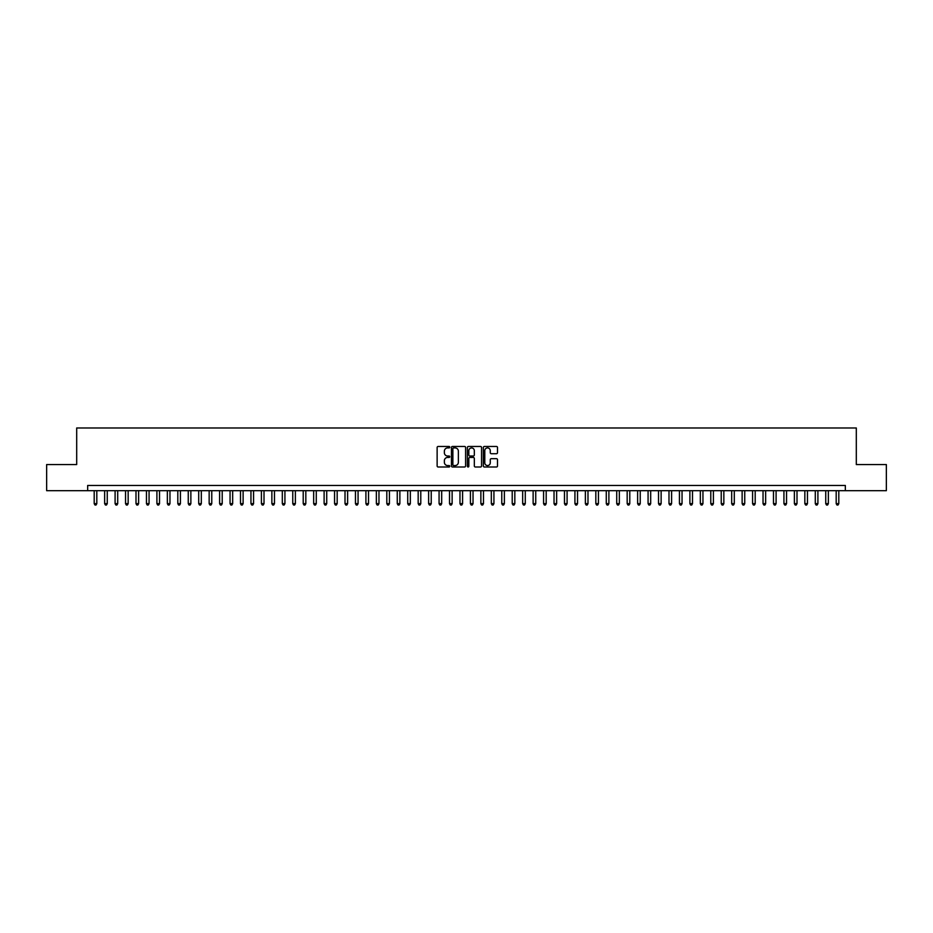 <?xml version="1.0" encoding="UTF-8"?>
<svg xmlns="http://www.w3.org/2000/svg" width="933" height="933" viewBox="0 0 933 933"><rect width="100%" height="100%" fill="white"/><g stroke="black" fill="none" stroke-linecap="round" stroke-linejoin="round"><path stroke-width="1.4" d="M449.776 447.187A0.723 0.723 0 0 0 449.065 446.475L438.16 446.475A1.026 1.026 0 0 0 437.134 447.502L437.134 465.964A1.026 1.026 0 0 0 438.16 466.99L449.065 466.99A0.723 0.723 0 0 0 449.776 466.267A0.723 0.723 0 0 0 449.065 465.555L447.653 465.555A3.277 3.277 0 0 1 444.365 462.267L444.365 460.727A3.277 3.277 0 0 1 447.653 457.45L449.065 457.45A0.723 0.723 0 0 0 449.776 456.727A0.723 0.723 0 0 0 449.065 456.015L447.653 456.015A3.277 3.277 0 0 1 444.365 452.727L444.365 451.187A3.277 3.277 0 0 1 447.653 447.91L449.065 447.91A0.723 0.723 0 0 0 449.776 447.187M496.484 453.706A1.026 1.026 0 0 0 497.499 452.68L497.499 447.502A1.026 1.026 0 0 0 496.484 446.475L484.379 446.475A1.026 1.026 0 0 0 483.352 447.502L483.352 465.964A1.026 1.026 0 0 0 484.379 466.99L496.484 466.99A1.026 1.026 0 0 0 497.499 465.964L497.499 459.701A1.026 1.026 0 0 0 496.484 458.674L491.294 458.674A1.026 1.026 0 0 0 490.268 459.701L490.268 462.803A2.741 2.741 0 0 1 487.527 465.555A2.741 2.741 0 0 1 484.787 462.803L484.787 450.651A2.741 2.741 0 0 1 487.527 447.91A2.741 2.741 0 0 1 490.268 450.651L490.268 452.68A1.026 1.026 0 0 0 491.294 453.706L496.484 453.706M87.667 490.688L46.65 490.688L46.65 464.564L76.693 464.564L76.693 427.99L856.307 427.99L856.307 464.564L886.35 464.564L886.35 490.688L845.333 490.688L845.333 485.463L87.667 485.463L87.667 490.688L845.333 490.688M465.602 447.502A1.026 1.026 0 0 0 464.576 446.475L452.47 446.475A1.026 1.026 0 0 0 451.444 447.502L451.444 465.964A1.026 1.026 0 0 0 452.47 466.99L464.576 466.99A1.026 1.026 0 0 0 465.602 465.964L465.602 447.502M468.424 446.475L480.53 446.475A1.026 1.026 0 0 1 481.556 447.502L481.556 465.964A1.026 1.026 0 0 1 480.53 466.99L475.352 466.99A1.026 1.026 0 0 1 474.326 465.964L474.326 458.476A1.026 1.026 0 0 0 473.299 457.45L469.859 457.45A1.026 1.026 0 0 0 468.832 458.476L468.832 466.267A0.723 0.723 0 0 1 468.121 466.99A0.723 0.723 0 0 1 467.398 466.267L467.398 447.502A1.026 1.026 0 0 1 468.424 446.475M453.601 447.91A0.723 0.723 0 0 0 452.878 448.621L452.878 464.832A0.723 0.723 0 0 0 453.601 465.555L455.082 465.555A3.277 3.277 0 0 0 458.371 462.267L458.371 451.187A3.277 3.277 0 0 0 455.082 447.91L453.601 447.91M474.326 450.697A2.741 2.741 0 0 0 471.573 447.957A2.741 2.741 0 0 0 468.832 450.697L468.832 454.989A1.026 1.026 0 0 0 469.859 456.015L473.299 456.015A1.026 1.026 0 0 0 474.326 454.989L474.326 450.697M94.198 490.688L94.198 503.657L96.81 503.657L96.81 490.688M96.81 503.657L96.029 505.01L94.979 505.01L94.198 503.657M104.648 490.688L104.648 503.657L107.26 503.657L107.26 490.688M107.26 503.657L106.479 505.01L105.429 505.01L104.648 503.657M115.097 490.688L115.097 503.657L117.71 503.657L117.71 490.688M117.71 503.657L116.928 505.01L115.89 505.01L115.097 503.657M125.547 490.688L125.547 503.657L128.159 503.657L128.159 490.688M128.159 503.657L127.378 505.01L126.34 505.01L125.547 503.657M135.996 490.688L135.996 503.657L138.62 503.657L138.62 490.688M138.62 503.657L137.827 505.01L136.789 505.01L135.996 503.657M146.458 490.688L146.458 503.657L149.07 503.657L149.07 490.688M149.07 503.657L148.277 505.01L147.239 505.01L146.458 503.657M156.907 490.688L156.907 503.657L159.52 503.657L159.52 490.688M159.52 503.657L158.727 505.01L157.689 505.01L156.907 503.657M167.357 490.688L167.357 503.657L169.969 503.657L169.969 490.688M169.969 503.657L169.188 505.01L168.138 505.01L167.357 503.657M177.806 490.688L177.806 503.657L180.419 503.657L180.419 490.688M180.419 503.657L179.637 505.01L178.588 505.01L177.806 503.657M188.256 490.688L188.256 503.657L190.868 503.657L190.868 490.688M190.868 503.657L190.087 505.01L189.037 505.01L188.256 503.657M198.706 490.688L198.706 503.657L201.318 503.657L201.318 490.688M201.318 503.657L200.537 505.01L199.487 505.01L198.706 503.657M209.155 490.688L209.155 503.657L211.768 503.657L211.768 490.688M211.768 503.657L210.986 505.01L209.937 505.01L209.155 503.657M219.605 490.688L219.605 503.657L222.217 503.657L222.217 490.688M222.217 503.657L221.436 505.01L220.386 505.01L219.605 503.657M230.054 490.688L230.054 503.657L232.667 503.657L232.667 490.688M232.667 503.657L231.885 505.01L230.836 505.01L230.054 503.657M240.504 490.688L240.504 503.657L243.116 503.657L243.116 490.688M243.116 503.657L242.335 505.01L241.285 505.01L240.504 503.657M250.954 490.688L250.954 503.657L253.566 503.657L253.566 490.688M253.566 503.657L252.785 505.01L251.747 505.01L250.954 503.657M261.403 490.688L261.403 503.657L264.016 503.657L264.016 490.688M264.016 503.657L263.234 505.01L262.196 505.01L261.403 503.657M271.865 490.688L271.865 503.657L274.477 503.657L274.477 490.688M274.477 503.657L273.684 505.01L272.646 505.01L271.865 503.657M282.314 490.688L282.314 503.657L284.927 503.657L284.927 490.688M284.927 503.657L284.133 505.01L283.096 505.01L282.314 503.657M292.764 490.688L292.764 503.657L295.376 503.657L295.376 490.688M295.376 503.657L294.583 505.01L293.545 505.01L292.764 503.657M303.213 490.688L303.213 503.657L305.826 503.657L305.826 490.688M305.826 503.657L305.044 505.01L303.995 505.01L303.213 503.657M313.663 490.688L313.663 503.657L316.275 503.657L316.275 490.688M316.275 503.657L315.494 505.01L314.444 505.01L313.663 503.657M324.113 490.688L324.113 503.657L326.725 503.657L326.725 490.688M326.725 503.657L325.944 505.01L324.894 505.01L324.113 503.657M334.562 490.688L334.562 503.657L337.175 503.657L337.175 490.688M337.175 503.657L336.393 505.01L335.344 505.01L334.562 503.657M345.012 490.688L345.012 503.657L347.624 503.657L347.624 490.688M347.624 503.657L346.843 505.01L345.793 505.01L345.012 503.657M355.461 490.688L355.461 503.657L358.074 503.657L358.074 490.688M358.074 503.657L357.292 505.01L356.243 505.01L355.461 503.657M365.911 490.688L365.911 503.657L368.523 503.657L368.523 490.688M368.523 503.657L367.742 505.01L366.692 505.01L365.911 503.657M376.361 490.688L376.361 503.657L378.973 503.657L378.973 490.688M378.973 503.657L378.192 505.01L377.154 505.01L376.361 503.657M386.81 490.688L386.81 503.657L389.423 503.657L389.423 490.688M389.423 503.657L388.641 505.01L387.603 505.01L386.81 503.657M397.26 490.688L397.26 503.657L399.872 503.657L399.872 490.688M399.872 503.657L399.091 505.01L398.053 505.01L397.26 503.657M407.721 490.688L407.721 503.657L410.333 503.657L410.333 490.688M410.333 503.657L409.54 505.01L408.502 505.01L407.721 503.657M418.171 490.688L418.171 503.657L420.783 503.657L420.783 490.688M420.783 503.657L419.99 505.01L418.952 505.01L418.171 503.657M428.62 490.688L428.62 503.657L431.233 503.657L431.233 490.688M431.233 503.657L430.451 505.01L429.402 505.01L428.62 503.657M439.07 490.688L439.07 503.657L441.682 503.657L441.682 490.688M441.682 503.657L440.901 505.01L439.851 505.01L439.07 503.657M449.519 490.688L449.519 503.657L452.132 503.657L452.132 490.688M452.132 503.657L451.35 505.01L450.301 505.01L449.519 503.657M459.969 490.688L459.969 503.657L462.581 503.657L462.581 490.688M462.581 503.657L461.8 505.01L460.75 505.01L459.969 503.657M470.419 490.688L470.419 503.657L473.031 503.657L473.031 490.688M473.031 503.657L472.25 505.01L471.2 505.01L470.419 503.657M480.868 490.688L480.868 503.657L483.481 503.657L483.481 490.688M483.481 503.657L482.699 505.01L481.65 505.01L480.868 503.657M491.318 490.688L491.318 503.657L493.93 503.657L493.93 490.688M493.93 503.657L493.149 505.01L492.099 505.01L491.318 503.657M501.767 490.688L501.767 503.657L504.38 503.657L504.38 490.688M504.38 503.657L503.598 505.01L502.549 505.01L501.767 503.657M512.217 490.688L512.217 503.657L514.829 503.657L514.829 490.688M514.829 503.657L514.048 505.01L513.01 505.01L512.217 503.657M522.667 490.688L522.667 503.657L525.279 503.657L525.279 490.688M525.279 503.657L524.498 505.01L523.46 505.01L522.667 503.657M533.128 490.688L533.128 503.657L535.74 503.657L535.74 490.688M535.74 503.657L534.947 505.01L533.909 505.01L533.128 503.657M543.577 490.688L543.577 503.657L546.19 503.657L546.19 490.688M546.19 503.657L545.397 505.01L544.359 505.01L543.577 503.657M554.027 490.688L554.027 503.657L556.639 503.657L556.639 490.688M556.639 503.657L555.846 505.01L554.808 505.01L554.027 503.657M564.477 490.688L564.477 503.657L567.089 503.657L567.089 490.688M567.089 503.657L566.308 505.01L565.258 505.01L564.477 503.657M574.926 490.688L574.926 503.657L577.539 503.657L577.539 490.688M577.539 503.657L576.757 505.01L575.708 505.01L574.926 503.657M585.376 490.688L585.376 503.657L587.988 503.657L587.988 490.688M587.988 503.657L587.207 505.01L586.157 505.01L585.376 503.657M595.825 490.688L595.825 503.657L598.438 503.657L598.438 490.688M598.438 503.657L597.656 505.01L596.607 505.01L595.825 503.657M606.275 490.688L606.275 503.657L608.887 503.657L608.887 490.688M608.887 503.657L608.106 505.01L607.056 505.01L606.275 503.657M616.725 490.688L616.725 503.657L619.337 503.657L619.337 490.688M619.337 503.657L618.556 505.01L617.506 505.01L616.725 503.657M627.174 490.688L627.174 503.657L629.787 503.657L629.787 490.688M629.787 503.657L629.005 505.01L627.956 505.01L627.174 503.657M637.624 490.688L637.624 503.657L640.236 503.657L640.236 490.688M640.236 503.657L639.455 505.01L638.417 505.01L637.624 503.657M648.073 490.688L648.073 503.657L650.686 503.657L650.686 490.688M650.686 503.657L649.904 505.01L648.867 505.01L648.073 503.657M658.523 490.688L658.523 503.657L661.135 503.657L661.135 490.688M661.135 503.657L660.354 505.01L659.316 505.01L658.523 503.657M668.984 490.688L668.984 503.657L671.597 503.657L671.597 490.688M671.597 503.657L670.804 505.01L669.766 505.01L668.984 503.657M679.434 490.688L679.434 503.657L682.046 503.657L682.046 490.688M682.046 503.657L681.253 505.01L680.215 505.01L679.434 503.657M689.884 490.688L689.884 503.657L692.496 503.657L692.496 490.688M692.496 503.657L691.715 505.01L690.665 505.01L689.884 503.657M700.333 490.688L700.333 503.657L702.946 503.657L702.946 490.688M702.946 503.657L702.164 505.01L701.115 505.01L700.333 503.657M710.783 490.688L710.783 503.657L713.395 503.657L713.395 490.688M713.395 503.657L712.614 505.01L711.564 505.01L710.783 503.657M721.232 490.688L721.232 503.657L723.845 503.657L723.845 490.688M723.845 503.657L723.063 505.01L722.014 505.01L721.232 503.657M731.682 490.688L731.682 503.657L734.294 503.657L734.294 490.688M734.294 503.657L733.513 505.01L732.463 505.01L731.682 503.657M742.132 490.688L742.132 503.657L744.744 503.657L744.744 490.688M744.744 503.657L743.963 505.01L742.913 505.01L742.132 503.657M752.581 490.688L752.581 503.657L755.194 503.657L755.194 490.688M755.194 503.657L754.412 505.01L753.363 505.01L752.581 503.657M763.031 490.688L763.031 503.657L765.643 503.657L765.643 490.688M765.643 503.657L764.862 505.01L763.812 505.01L763.031 503.657M773.48 490.688L773.48 503.657L776.093 503.657L776.093 490.688M776.093 503.657L775.311 505.01L774.273 505.01L773.48 503.657M783.93 490.688L783.93 503.657L786.542 503.657L786.542 490.688M786.542 503.657L785.761 505.01L784.723 505.01L783.93 503.657M794.38 490.688L794.38 503.657L797.004 503.657L797.004 490.688M797.004 503.657L796.211 505.01L795.173 505.01L794.38 503.657M804.841 490.688L804.841 503.657L807.453 503.657L807.453 490.688M807.453 503.657L806.66 505.01L805.622 505.01L804.841 503.657M815.29 490.688L815.29 503.657L817.903 503.657L817.903 490.688M817.903 503.657L817.11 505.01L816.072 505.01L815.29 503.657M825.74 490.688L825.74 503.657L828.352 503.657L828.352 490.688M828.352 503.657L827.571 505.01L826.521 505.01L825.74 503.657M836.19 490.688L836.19 503.657L838.802 503.657L838.802 490.688M838.802 503.657L838.021 505.01L836.971 505.01L836.19 503.657"/></g></svg>
